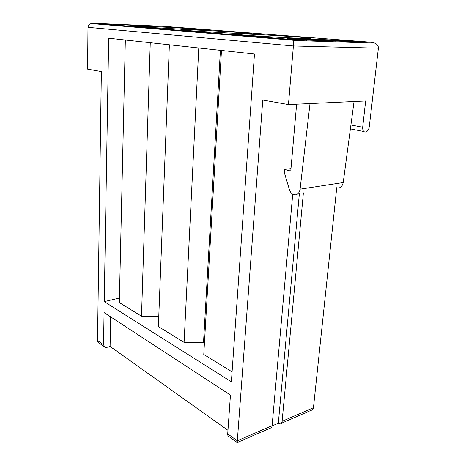 <?xml version="1.0" encoding="UTF-8"?>
<svg xmlns="http://www.w3.org/2000/svg" width="466" height="466" viewBox="0 0 466 466"><rect width="100%" height="100%" fill="white"/><g stroke="black" fill="none" stroke-linecap="round" stroke-linejoin="round"><path stroke-width="0.7" d="M104.244 301.618L108.671 38.206L254.471 54.021L231.381 381.84L104.244 301.618L119.43 298.03M150.262 42.721L141.501 316.198L119.325 302.574L125.337 40.018M141.501 316.198L158.766 316.56M198.772 47.981L184.087 342.37L158.376 326.573L169.379 44.794M184.087 342.37L203.496 342.72L204.417 343.267M220.412 50.328L203.496 342.72M221.478 50.444L203.77 354.469L232.085 371.868M317.631 40.012L317.684 39.435L335.217 40.047L348.335 41.066L300.704 39.435L287.656 38.381L306.546 39.045L306.494 39.633M306.459 40.059L306.383 40.88M292.724 194.229L272.109 425.685C271.928 427.2 271.288 428.033 270.193 428.184L237.229 442.56M237.194 442.578L262.766 100.033L288.454 104.565L310.018 103.563L300.092 189.161L343.215 182.555L354.055 101.506L310.018 103.563M300.092 189.161C299.096 193.873 296.784 195.644 293.155 194.468C291.413 193.559 290.167 191.934 289.421 189.592L284.324 172.577L284.592 169.426L290.982 168.616M284.592 169.426L290.767 171.104L296.621 104.186M343.215 182.555C342.161 187.035 339.813 188.73 336.167 187.652M288.454 104.565L293.405 45.971L378.386 48.167L369.299 126.67C368.874 129.338 367.802 131.097 366.078 131.948C363.719 132.391 362.589 130.812 362.682 127.212L365.659 100.971L354.055 101.506M194.374 29.941C215.834 30.785 253.102 33.208 251.39 33.686C252.31 34.6 177.622 30.389 180.895 29.707L194.374 29.941M150.285 26.457C170.416 27.296 202.623 29.346 201.423 29.748C202.896 30.558 133.771 26.766 136.189 26.16L150.285 26.457M246.135 34.03C268.999 34.863 313.129 37.798 310.612 38.369C309.896 38.748 291.244 38.049 270.257 36.814C249.263 35.591 232.621 34.234 233.553 33.872L246.135 34.03M156.949 26.48L113.162 24.331L156.955 26.218M227.967 430.328L110.098 346.454L110.675 316.874M281.231 423.373L310.024 410.814C312.103 410.208 313.245 409.177 313.455 407.733L282.105 421.34C281.924 422.843 281.278 423.67 280.183 423.827L278.33 423.239L272.074 425.959M110.098 346.454L106.79 347.391L105.165 347.397L103.522 344.805L104.064 312.558L230.449 395.075L227.711 433.916L237.293 440.795L272.109 425.685M336.732 187.862L313.455 407.733M378.386 48.167C378.491 46.076 377.349 44.392 374.961 43.117L371.367 42.249L164.766 26.381L93.835 23.312L91.4 23.58C89.449 24.057 88.307 25.304 87.975 27.319L87.591 69.119L101.361 71.554L97.516 340.495L103.522 344.805M113.151 24.89L113.145 25.38M100.301 343.896L100.167 343.826C98.466 342.883 97.58 341.776 97.516 340.495M237.188 442.502L229.301 436.823C228.177 436.479 227.653 435.512 227.711 433.916M306.546 39.045L317.684 39.435M278.33 423.239L299.382 193.483M313.455 39.872L313.525 39.109M282.105 421.34L303.395 192.842M335.217 40.047L335.159 40.612M335.118 41.025L335.042 41.812M93.835 23.312L293.796 39.633L293.405 45.971L87.975 27.319M362.682 127.212L350.915 124.987M293.796 39.633L371.367 42.249M363.777 131.499L350.391 128.901M100.173 343.803L104.034 346.588M374.961 43.117L293.743 40.466M293.737 40.292L91.406 23.585"/></g></svg>

